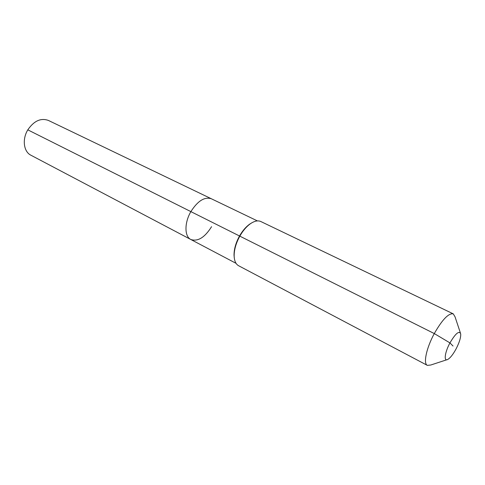 <?xml version="1.0" encoding="UTF-8"?>
<svg xmlns="http://www.w3.org/2000/svg" width="485" height="485" viewBox="0 0 485 485"><rect width="100%" height="100%" fill="white"/><g stroke="black" fill="none" stroke-linecap="round" stroke-linejoin="round"><path stroke-width="0.73" d="M211.575 226.677C204.749 237.529 197.831 241.803 190.823 239.499L30.888 155.206C23.662 151.738 22.007 139.25 27.809 129.847C33.962 120.874 40.825 117.734 48.397 120.432L211.339 198.759C204.561 196.601 197.734 200.881 190.872 211.618C197.734 200.881 204.561 196.601 211.339 198.759L257.414 220.911M236.049 263.331L190.823 239.499C184.421 236.528 184.294 222.803 190.872 211.618L27.809 129.847M234.249 257.644L234.037 255.225C233.988 249.193 235.813 242.791 239.517 236.013C242.506 230.799 245.901 226.834 249.708 224.118L251.776 222.845M446.843 359.749L430.777 365.017L427.327 365.363L238.596 265.725C235.837 264.186 234.352 260.966 234.152 256.068C234.097 249.799 235.995 243.137 239.851 236.08C242.961 230.654 246.495 226.531 250.448 223.706C254.504 220.954 257.971 220.226 260.851 221.536L453.263 313.856L455.045 316.838L460.374 332.88M427.327 365.363C423.102 363.671 426.388 348.048 434.287 333.571C442.296 319.573 448.625 313.001 453.263 313.856M453.026 346.023L449.953 342.901C455.536 333.438 459.113 330.406 460.683 333.801C460.974 337.33 459.416 342.416 456.009 349.048C453.008 354.517 450.262 357.978 447.764 359.446C443.593 361.865 444.763 352.389 449.953 342.901L434.287 333.571L190.872 211.618C184.294 222.803 184.421 236.528 190.823 239.499M249.708 224.118L250.448 223.706M234.037 255.225L234.152 256.068"/></g></svg>

